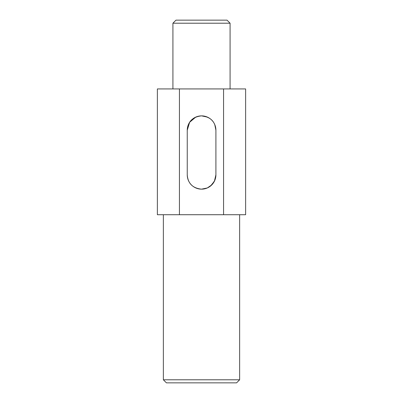 <?xml version="1.0" encoding="UTF-8"?>
<svg xmlns="http://www.w3.org/2000/svg" width="403" height="403" viewBox="0 0 403 403"><rect width="100%" height="100%" fill="white"/><g stroke="black" fill="none" stroke-linecap="round" stroke-linejoin="round"><path stroke-width="0.6" d="M239.634 379.792L236.576 382.85L166.424 382.85L163.366 379.792L239.634 379.792L239.634 214.723M172.917 23.208L175.975 20.15L227.025 20.15L230.083 23.208L172.917 23.208L172.917 88.932M214.754 124.572L215.907 130.199C215.278 121.59 210.502 116.815 201.576 115.868A14.332 14.332 0 0 1 215.907 130.199L215.907 174.826A14.332 14.332 0 0 1 201.576 189.158A14.332 14.332 0 0 1 187.249 174.826L187.249 130.199A14.332 14.332 0 0 1 201.576 115.868L207.379 117.097M201.576 115.868L201.5 115.868C192.629 116.835 187.879 121.61 187.249 130.199L189.637 122.275L195.742 117.112M201.5 189.158C192.629 188.191 187.879 183.415 187.249 174.826C187.879 183.41 192.629 188.186 201.5 189.158L207.328 187.954M210.613 185.949L214.406 181.214L215.907 174.826M214.754 180.458L211.837 184.831M211.802 184.866L207.303 187.964M230.083 23.208L230.083 88.932M163.366 379.792L163.366 214.723M245.623 214.723L157.377 214.723L157.377 88.932L245.623 88.932L245.623 214.723M223.559 214.723L223.559 88.932M179.441 214.723L179.441 88.932"/></g></svg>
